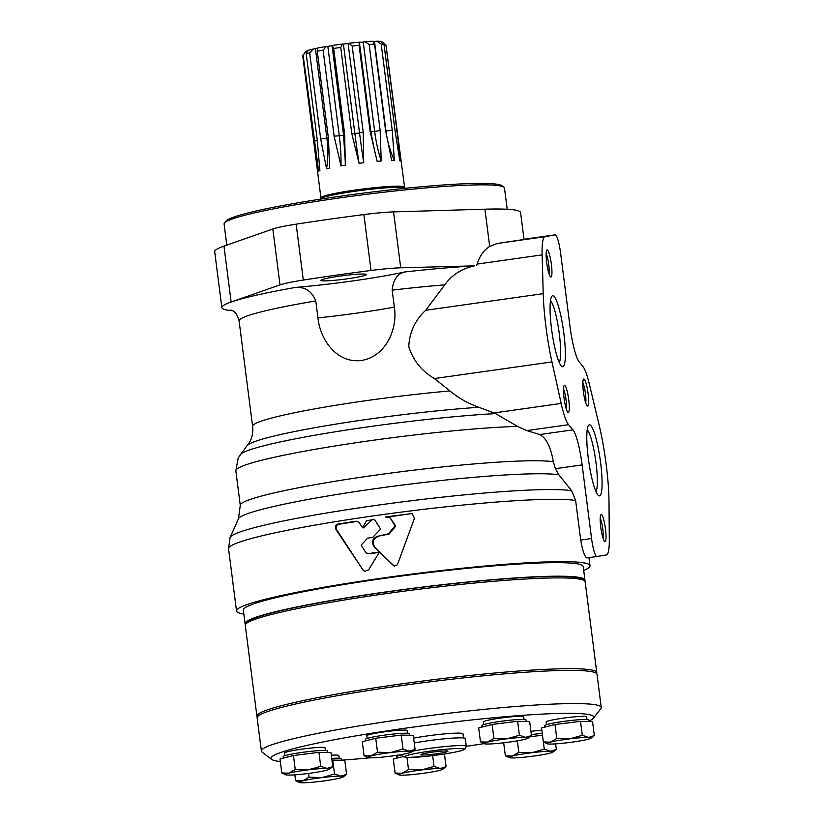 <?xml version="1.0" encoding="UTF-8"?>
<svg xmlns="http://www.w3.org/2000/svg" width="824" height="824" viewBox="0 0 824 824"><rect width="100%" height="100%" fill="white"/><g stroke="black" fill="none" stroke-linecap="round" stroke-linejoin="round"><path stroke-width="1.24" d="M558.888 474.809A164.707 13.225 172.7 0 0 382.305 487.705A164.707 13.225 172.7 0 0 238.486 518.718L230.092 537.454A175.44 14.08 172.7 0 1 383.819 504.339A175.44 14.08 172.7 0 1 571.65 490.733L558.888 474.809L555.376 468.691L582.125 464.901A34.268 5.541 81.9 0 0 572.968 429.85L568.57 424.69A41.118 6.644 81.9 0 1 561.165 403.43L551.967 361.921A68.526 11.083 81.9 0 1 543.222 293.653L542.13 254.874A41.118 6.644 81.9 0 1 545.014 236.715L555.211 234.83A17.129 2.771 81.9 0 0 555.211 234.83A17.129 2.771 81.9 0 1 560.557 252.783L570.054 326.891A34.268 5.541 81.9 0 0 579.169 361.891L582.774 366.216A41.118 6.644 81.9 0 1 589.479 384.602L599.1 424.916A68.526 11.083 81.9 0 1 609.008 502.249L609.307 539.411A41.118 6.644 81.9 0 1 606.351 554.964L596.895 556.488A17.129 2.771 81.9 0 1 591.56 538.536L582.125 464.901M238.486 518.718A164.707 13.225 172.7 0 0 238.476 518.76L240.278 505.37A161.041 12.927 172.7 0 1 376.558 475.005A161.041 12.927 172.7 0 1 553.337 461.739L555.376 468.691M523.992 239.248L520.572 212.52A154.191 12.381 172.7 0 0 484.924 209.183L393.563 211.902A38.172 3.059 172.7 0 0 363.878 214.58A222.717 17.881 172.7 0 0 296.156 224.159A38.172 3.059 172.7 0 0 272.837 228.99L223.974 246.118A154.191 12.381 172.7 0 0 214.693 251.711L221.852 307.609A154.191 12.381 172.7 0 0 232.564 310.7M553.337 461.739C550.751 446.948 546.209 437.894 539.73 434.557L526.824 430.602L517.451 426.389L495.595 413.597L478.96 407.283C468.176 403.533 458.494 398.085 449.925 390.937L434.444 378.556C421.661 371.13 413.102 360.469 408.756 346.585C409.549 332.123 415.193 320.021 425.689 310.288L444.744 284.846C451.81 274.979 461.667 268.655 474.305 265.874L400.722 267.8A38.172 3.059 172.7 0 0 371.037 270.468A222.717 17.881 172.7 0 0 303.314 280.057A38.172 3.059 172.7 0 0 280.006 284.888L231.132 302.017A154.191 12.381 172.7 0 0 221.852 307.609M317.951 317.889L315.777 300.945C311.997 291.428 305.333 286.906 295.795 287.38A88.405 7.097 172.7 0 0 404.625 271.982C397.322 273.877 393.172 279.933 392.173 290.141L394.346 307.074C397.91 329.312 385.581 356.648 361.478 360.459C337.263 363.672 320.227 340.312 317.951 317.889A88.405 7.097 172.7 0 0 394.346 307.074M377.31 536.362L388.403 533.798L395.067 525.877L390.03 517.606L395.778 526.124L389.103 534.034L377.31 536.362C372.211 538.659 371.181 542.161 374.24 546.848L379.503 551.998A178.18 14.296 172.7 0 0 369.595 553.429L366.175 553.12L369.595 553.429M389.319 517.369L385.436 516.988L410.846 513.671L387.805 517.009M374.24 546.848L374.941 547.084C371.882 542.398 372.912 538.906 378.01 536.599M366.175 553.11L361.139 545.117L367.638 538.144A178.18 14.296 -7.3 0 1 372.726 537.403L380.637 529.121L374.549 519.522L366.628 520.624L362.601 527.7L359.109 522.581L357.492 521.355L355.824 521.252A178.18 14.296 172.7 0 0 338.036 524.033C335.502 525.022 334.791 526.824 335.914 529.43L363.075 570.095L364.713 571.351L368.586 569.878L379.514 552.008L394.408 566.191L397.415 564.739L414.472 518.255L412.34 513.857L410.846 513.671M355.824 521.252L356.524 521.499A174.06 13.967 172.7 0 0 338.757 524.28L338.036 524.033M335.914 529.43L336.635 529.667C335.523 527.072 336.223 525.269 338.757 524.28M362.601 527.7L363.312 527.937L372.788 519.295M583.701 570.466A178.18 14.296 172.7 0 0 589.994 565.697A178.18 14.296 172.7 0 0 411.444 574.153A178.18 14.296 172.7 0 0 236.529 610.975A178.18 14.296 172.7 0 0 243.832 614.004M586.842 557.91L596.895 556.488L586.853 557.91C584.69 557.003 582.64 551.05 580.714 540.07L591.56 538.536M571.65 490.733L575.636 500.498L580.714 540.07M379.503 551.998L393.512 565.645M374.941 547.084L379.514 552.008M521.726 239.568L555.211 234.83L497.356 243.461L545.014 236.715M476.684 265.534L477.127 264.082C479.63 256.048 483.822 250.166 489.693 246.428L497.356 243.461M230.092 537.454A175.44 14.08 172.7 0 0 230.071 537.495L228.547 548.65L236.529 610.975M336.635 529.667L363.075 570.095M379.287 552.368A174.06 13.967 172.7 0 0 370.295 553.666M347.532 278.78A22.876 1.833 172.7 0 0 366.309 274.547A22.876 1.833 172.7 0 0 343.392 275.628A22.876 1.833 172.7 0 0 320.938 280.356A22.876 1.833 172.7 0 0 347.532 278.78M600.572 462.398A35.906 5.809 -98.1 0 1 598.451 495.523A35.906 5.809 -98.1 0 1 588.686 461.131A35.906 5.809 -98.1 0 1 588.521 425.39A35.906 5.809 -98.1 0 1 600.572 462.398M605.455 528.874A13.709 2.215 -98.1 0 1 604.641 541.512A13.709 2.215 -98.1 0 1 600.912 528.39A13.709 2.215 -98.1 0 1 600.851 514.743A13.709 2.215 -98.1 0 1 605.455 528.874M588.089 393.357A13.709 2.215 -98.1 0 1 587.285 406.005A13.709 2.215 -98.1 0 1 583.557 392.873A13.709 2.215 -98.1 0 1 583.495 379.225A13.709 2.215 -98.1 0 1 588.089 393.357M563.853 333.298A35.906 5.809 -98.1 0 1 561.741 366.412A35.906 5.809 -98.1 0 1 551.967 332.031A35.906 5.809 -98.1 0 1 551.812 296.279A35.906 5.809 -98.1 0 1 563.853 333.298M568.745 399.764A13.709 2.215 -98.1 0 1 567.932 412.402A13.709 2.215 -98.1 0 1 564.203 399.279A13.709 2.215 -98.1 0 1 564.141 385.632A13.709 2.215 -98.1 0 1 568.745 399.764M551.38 264.257A13.709 2.215 -98.1 0 1 550.576 276.895A13.709 2.215 -98.1 0 1 546.848 263.773A13.709 2.215 -98.1 0 1 546.786 250.125A13.709 2.215 -98.1 0 1 551.38 264.257M546.147 253.545A11.392 1.844 -98.1 0 1 548.722 264.442A11.392 1.844 -98.1 0 1 549.011 273.784M563.503 389.052A11.392 1.844 -98.1 0 1 566.078 399.949A11.392 1.844 -98.1 0 1 566.366 409.301M550.504 300.688A31.92 5.16 -98.1 0 1 559.28 333.617A31.92 5.16 -98.1 0 1 559.259 362.539M582.856 382.655A11.392 1.844 -98.1 0 1 585.431 393.542A11.392 1.844 -98.1 0 1 585.72 402.895M600.212 518.162A11.392 1.844 -98.1 0 1 602.787 529.059A11.392 1.844 -98.1 0 1 603.086 538.402M587.224 429.798A31.92 5.16 -98.1 0 1 595.999 462.717A31.92 5.16 -98.1 0 1 595.968 491.64M404.182 187.12A41.973 3.368 172.7 0 0 362.117 189.118A41.973 3.368 172.7 0 0 320.917 197.791L320.67 198.759A42.477 3.409 172.7 0 1 362.272 190.272A42.477 3.409 172.7 0 1 404.666 188.006L385.982 45.032A41.973 3.368 172.7 0 0 385.962 44.949L396.983 130.995A11.134 0.896 172.7 0 0 395.108 131.14M375.013 152.924L370.81 131.583A11.134 0.896 172.7 0 0 370.12 131.356L377.124 161.339L381.234 160.999L380.163 130.532L369.142 44.486A41.973 3.368 172.7 0 1 374.529 44.187L385.55 130.233L391.668 160.423L394.397 160.381L392.224 130.141L381.203 44.094A41.973 3.368 172.7 0 1 383.984 44.28L395.005 130.326L399.794 160.742L400.598 161.02L396.983 130.995M370.12 131.356L359.089 45.31A41.973 3.368 172.7 0 0 352.178 46.031L363.199 132.077A11.134 0.896 172.7 0 0 359.552 132.963L348.089 43.528A36.318 2.915 172.7 0 0 343.412 44.105A11.134 0.896 172.7 0 0 342.65 44.022A38.553 3.09 172.7 0 0 332.123 45.505A11.134 0.896 172.7 0 0 332.072 45.608L343.536 135.043A11.134 0.896 172.7 0 1 344.679 134.487L333.658 48.441A41.973 3.368 172.7 0 1 340.734 47.442L342.65 44.022M363.714 162.73A85.552 5.243 -97 0 1 359.552 132.963A36.318 2.915 172.7 0 0 354.866 133.54A11.134 0.896 172.7 0 0 351.766 133.488L359.037 163.307L363.714 162.73L363.199 132.077M351.766 133.488L340.734 47.442M343.546 135.146A36.318 2.915 172.7 0 0 339.292 135.826A11.134 0.896 172.7 0 0 334.122 136.197L340.992 165.954L345.308 165.253L344.679 134.487M334.122 136.197L323.101 50.151A41.973 3.368 172.7 0 0 317.261 51.232L328.282 137.278A11.134 0.896 172.7 0 0 328.282 137.299A11.134 0.896 172.7 0 0 328.282 137.32L317.23 51.078L317.508 48.08A38.553 3.09 172.7 0 1 326.191 46.463A11.134 0.896 172.7 0 1 327.828 46.391A36.318 2.915 172.7 0 1 332.093 45.701M328.354 137.907A36.318 2.915 172.7 0 0 326.891 138.236A11.134 0.896 172.7 0 0 320.691 138.947L326.562 168.735L329.672 168.055L328.498 139.132M320.691 138.947L309.669 52.901A41.973 3.368 172.7 0 0 306.219 53.848L317.24 139.905L319.887 170.578L318.61 171.114L303.108 55.146A41.973 3.368 172.7 0 0 302.81 55.414A41.973 3.368 172.7 0 0 302.717 55.702L320.917 197.791M385.962 44.949L381.996 41.849A11.134 0.896 172.7 0 0 381.399 41.911M307.795 50.964A11.134 0.896 172.7 0 0 306.373 51.16A38.553 3.09 172.7 0 0 305.766 51.613L302.81 55.414M317.446 48.348A36.318 2.915 172.7 0 0 315.438 48.801A11.134 0.896 172.7 0 0 313.244 49.018A38.553 3.09 172.7 0 0 308.125 50.429L306.219 53.848M359.089 45.31L359.357 42.158A38.553 3.09 172.7 0 0 349.077 43.229A11.134 0.896 172.7 0 0 348.089 43.528M374.529 44.187L373.004 41.252A38.553 3.09 172.7 0 0 365.001 41.694A11.134 0.896 172.7 0 0 363.209 42.045A36.318 2.915 172.7 0 0 359.388 42.354L359.357 42.158M383.984 44.28L380.894 41.478A38.553 3.09 172.7 0 0 376.753 41.2A11.134 0.896 172.7 0 0 374.498 41.53A36.318 2.915 172.7 0 0 373.2 41.54M349.077 43.229L352.178 46.031M332.123 45.505L333.658 48.441M323.101 50.151L326.191 46.463M309.669 52.901L313.244 49.018M303.108 55.146L306.373 51.16M365.001 41.694L369.142 44.486M376.753 41.2L381.203 44.094M392.224 130.141A11.134 0.896 172.7 0 0 385.951 130.965L374.498 41.53M326.562 168.735A85.552 63.283 -102.4 0 0 326.891 138.236L315.438 48.801M340.992 165.954A85.552 32.208 -99.2 0 0 339.292 135.826L327.828 46.391M359.037 163.307A85.552 5.243 -97 0 1 354.866 133.54L343.412 44.105M380.163 130.532A11.134 0.896 172.7 0 0 374.663 131.48L363.209 42.045M399.516 158.919A85.552 84.141 -71.3 0 0 400.598 161.02M370.841 131.788A36.318 2.915 172.7 0 1 374.663 131.48A85.552 41.653 -94.7 0 0 381.234 160.999M319.537 166.582A85.552 81.813 -112.6 0 1 318.61 171.114M385.642 130.965A36.318 2.915 172.7 0 1 385.951 130.965A85.552 69.813 -90.8 0 0 394.397 160.381M507.203 209.255L504.484 188.068A141.347 11.34 172.7 0 0 503.917 187.223L502.001 185.761A139.627 11.206 172.7 0 0 362.653 193.218A139.627 11.206 172.7 0 0 225.91 221.131L224.427 223.026A141.347 11.34 172.7 0 0 224.097 223.994L226.796 245.13M503.917 187.223A141.347 11.34 172.7 0 0 362.848 194.783A141.347 11.34 172.7 0 0 224.427 223.026M584.71 581.002A171.32 13.751 172.7 0 0 584.937 580.117A171.32 13.751 172.7 0 0 413.257 588.243A171.32 13.751 172.7 0 0 245.068 623.655A171.32 13.751 172.7 0 0 245.5 624.458M584.937 580.117L583.196 566.572A171.32 13.751 172.7 0 0 411.516 574.699A171.32 13.751 172.7 0 0 243.327 610.11L245.068 623.655M596.566 673.496A171.32 13.751 172.7 0 0 596.782 672.6L585.153 581.816A171.32 13.751 172.7 0 0 584.463 580.786L582.547 579.324A169.61 13.617 172.7 0 0 413.267 588.388A169.61 13.617 172.7 0 0 247.169 622.285L245.696 624.18A171.32 13.751 172.7 0 0 245.284 625.354L256.913 716.138A171.32 13.751 172.7 0 0 257.346 716.942M584.463 580.786A171.32 13.751 172.7 0 0 413.473 589.943A171.32 13.751 172.7 0 0 245.696 624.18M596.782 672.6A171.32 13.751 172.7 0 0 425.102 680.737A171.32 13.751 172.7 0 0 256.913 716.138M364.064 755.69L362.282 741.734L375.723 738.263L388.475 736.666L401.226 735.08L413.277 735.379L415.069 749.335L409.291 751.148L403.008 749.037L390.514 752.59L377.516 752.209L371.047 755.917L364.064 755.69L367.978 757.534A22.269 1.792 172.7 0 0 370.347 757.812A22.269 1.792 172.7 0 0 389.124 756.37A22.269 1.792 172.7 0 0 408.591 753.043A22.269 1.792 172.7 0 0 411.722 751.921A22.269 1.792 172.7 0 0 409.291 751.148A22.269 1.792 172.7 0 0 390.514 752.59A22.269 1.792 172.7 0 0 371.047 755.917A22.269 1.792 172.7 0 0 367.978 757.534M281.787 772.953L280.006 758.997L293.447 755.526L306.198 753.929L318.94 752.343L331.001 752.642L332.783 766.598L327.015 768.411L320.732 766.299L308.238 769.853L295.229 769.482L288.761 773.18L281.787 772.953L285.691 774.797A22.269 1.792 172.7 0 0 288.07 775.075A22.269 1.792 172.7 0 0 306.847 773.633A22.269 1.792 172.7 0 0 326.314 770.306A22.269 1.792 172.7 0 0 329.446 769.194A22.269 1.792 172.7 0 0 327.015 768.411A22.269 1.792 172.7 0 0 308.238 769.853A22.269 1.792 172.7 0 0 288.761 773.18A22.269 1.792 172.7 0 0 285.691 774.797M338.777 760.222L344.803 760.367L346.585 774.323L340.817 776.136L334.534 774.024L332.742 760.068L338.777 760.222M442.746 769.286A22.269 1.792 172.7 0 0 440.304 768.514A22.269 1.792 172.7 0 0 421.528 769.956A22.269 1.792 172.7 0 0 402.061 773.283A22.269 1.792 172.7 0 0 398.991 774.89A22.269 1.792 172.7 0 0 401.36 775.168A22.269 1.792 172.7 0 0 420.137 773.726A22.269 1.792 172.7 0 0 439.614 770.399A22.269 1.792 172.7 0 0 442.746 769.286L446.083 766.691L440.304 768.514L434.021 766.392L421.528 769.956L408.529 769.575L402.061 773.283L395.087 773.056L393.295 759.1L403.008 756.587M543.346 741.95L541.553 727.994L555.005 724.512L567.746 722.916L580.498 721.33L592.559 721.628L594.341 735.585L588.563 737.408L582.29 735.286L569.786 738.84L556.787 738.469L550.319 742.177L543.346 741.95L547.249 743.784A22.269 1.792 172.7 0 0 549.629 744.062A22.269 1.792 172.7 0 0 568.406 742.62A22.269 1.792 172.7 0 0 587.873 739.293A22.269 1.792 172.7 0 0 591.004 738.18A22.269 1.792 172.7 0 0 588.563 737.408A22.269 1.792 172.7 0 0 569.786 738.84A22.269 1.792 172.7 0 0 550.319 742.177A22.269 1.792 172.7 0 0 547.249 743.784M480.474 741.888L478.682 727.932L492.124 724.461L504.875 722.864L517.627 721.278L529.678 721.577L531.47 735.533L525.691 737.346L519.408 735.235L506.914 738.788L493.916 738.417L487.447 742.115L480.474 741.888L484.378 743.732A22.269 1.792 172.7 0 0 486.747 744.01A22.269 1.792 172.7 0 0 505.524 742.568A22.269 1.792 172.7 0 0 525.001 739.241A22.269 1.792 172.7 0 0 528.133 738.129A22.269 1.792 172.7 0 0 525.691 737.346A22.269 1.792 172.7 0 0 506.914 738.788A22.269 1.792 172.7 0 0 487.447 742.115A22.269 1.792 172.7 0 0 484.378 743.732M589.026 721A162.761 13.06 172.7 0 0 593.445 718.168L600.84 708.671A171.32 13.751 172.7 0 0 601.252 707.497L596.998 674.3A171.32 13.751 172.7 0 0 472.78 676.895A171.32 13.751 172.7 0 0 282.632 707.146A171.32 13.751 172.7 0 0 257.129 717.838L261.383 751.035A171.32 13.751 172.7 0 0 262.073 752.065L271.621 759.388A162.761 13.06 172.7 0 0 280.325 761.51M601.252 707.497A171.32 13.751 172.7 0 0 477.034 710.092A171.32 13.751 172.7 0 0 286.886 740.343A171.32 13.751 172.7 0 0 261.383 751.035M593.445 718.168A162.761 13.06 172.7 0 0 482.061 718.889A162.761 13.06 172.7 0 0 295.188 748.254A162.761 13.06 172.7 0 0 271.621 759.388M341.332 760.202A162.761 13.06 172.7 0 0 370.192 757.802M414.245 742.97A32.548 2.616 172.7 0 1 447.659 738.51A32.548 2.616 172.7 0 1 465.323 738.582L466.312 746.307A162.761 13.06 172.7 0 0 484.131 743.629M463.521 737.964L462.985 733.813A30.838 2.472 172.7 0 0 445.702 733.793A30.838 2.472 172.7 0 0 413.627 738.149M367.205 738.407L366.865 735.729A20.384 1.638 -7.3 0 1 369.894 734.452A20.384 1.638 -7.3 0 1 392.523 730.857A20.384 1.638 -7.3 0 1 407.303 730.548L407.653 733.226M483.606 724.605L483.266 721.927A20.384 1.638 -7.3 0 1 486.304 720.65A20.384 1.638 -7.3 0 1 508.933 717.055A20.384 1.638 -7.3 0 1 523.714 716.746L524.054 719.424M530.924 731.3A20.384 1.638 -7.3 0 1 541.852 730.311M331.33 755.227A20.384 1.638 -7.3 0 1 338.829 755.536L339.179 758.214M284.929 755.67L284.579 752.992A20.384 1.638 -7.3 0 1 287.617 751.725A20.384 1.638 -7.3 0 1 310.246 748.12A20.384 1.638 -7.3 0 1 325.027 747.811L325.367 750.489M546.487 724.656L546.137 721.979A20.384 1.638 -7.3 0 1 549.175 720.712A20.384 1.638 -7.3 0 1 571.804 717.107A20.384 1.638 -7.3 0 1 586.585 716.798L586.925 719.476M526.217 721.494L526.011 719.898A22.269 1.792 172.7 0 0 509.86 720.227A22.269 1.792 172.7 0 0 485.151 724.162A22.269 1.792 172.7 0 0 481.834 725.553L482.03 727.067M409.816 735.296L409.61 733.7A22.269 1.792 172.7 0 0 393.46 734.029A22.269 1.792 172.7 0 0 368.74 737.964A22.269 1.792 172.7 0 0 365.423 739.355L365.619 740.869M327.54 752.559L327.334 750.963A22.269 1.792 172.7 0 0 311.184 751.292A22.269 1.792 172.7 0 0 286.464 755.227A22.269 1.792 172.7 0 0 283.147 756.617L283.343 758.142M341.342 760.284L341.136 758.688A22.269 1.792 172.7 0 0 331.742 758.42M331.959 760.171L332.742 760.068M401.793 754.846A22.269 1.792 172.7 0 0 399.753 755.33A22.269 1.792 172.7 0 0 396.447 756.72L396.632 758.235M542.264 733.504A22.269 1.792 172.7 0 0 531.336 734.534M529.935 736.769L542.48 735.204M589.088 721.546L588.892 719.949A22.269 1.792 172.7 0 0 572.742 720.289A22.269 1.792 172.7 0 0 548.022 724.214A22.269 1.792 172.7 0 0 544.705 725.604L544.901 727.129M528.133 738.129L531.47 735.533M493.916 738.417L492.124 724.461M519.408 735.235L517.627 721.278M591.004 738.18L594.341 735.585M556.787 738.469L555.005 724.512M582.29 735.286L580.498 721.33M544.283 749.15L531.789 752.714L518.79 752.333L512.322 756.041A22.269 1.792 172.7 0 0 509.253 757.647A22.269 1.792 172.7 0 0 511.622 757.926A22.269 1.792 172.7 0 0 530.399 756.494A22.269 1.792 172.7 0 0 549.876 753.157A22.269 1.792 172.7 0 0 553.007 752.044L556.344 749.459L550.566 751.272L544.283 749.15L543.366 741.961M556.344 749.459L555.623 743.876M518.79 752.333L517.317 740.827M553.007 752.044A22.269 1.792 172.7 0 0 550.566 751.272A22.269 1.792 172.7 0 0 531.789 752.714A22.269 1.792 172.7 0 0 512.322 756.041L505.349 755.814L503.68 742.795M505.349 755.814L509.253 757.647M434.021 766.392L432.641 755.629M446.083 766.691L444.455 753.991M408.529 769.575L406.974 757.462M395.087 773.056L398.991 774.89M334.534 774.024L322.04 777.578L309.041 777.207L308.547 773.417M309.041 777.207L302.562 780.915L295.589 780.678L294.848 774.838M295.589 780.678L299.503 782.522A22.269 1.792 172.7 0 0 301.872 782.8A22.269 1.792 172.7 0 0 320.649 781.358A22.269 1.792 172.7 0 0 340.116 778.031A22.269 1.792 172.7 0 0 343.248 776.919A22.269 1.792 172.7 0 0 340.817 776.136A22.269 1.792 172.7 0 0 322.04 777.578A22.269 1.792 172.7 0 0 302.562 780.915A22.269 1.792 172.7 0 0 299.503 782.522M343.248 776.919L346.585 774.323M329.446 769.194L332.783 766.598M295.229 769.482L293.447 755.526M320.732 766.299L318.94 752.343M411.722 751.921L415.069 749.335M377.516 752.209L375.723 738.263M403.008 749.037L401.226 735.08M422.805 753.867A13.709 1.102 172.7 0 0 420.796 754.63A13.709 1.102 172.7 0 0 434.495 754.073A13.709 1.102 172.7 0 0 447.896 751.158A13.709 1.102 172.7 0 0 437.482 751.498A13.709 1.102 172.7 0 0 422.805 753.867M295.795 287.38A154.191 12.381 172.7 0 0 231.132 302.017L223.974 246.118M474.305 265.874A154.191 12.381 172.7 0 0 404.625 271.982M444.744 284.846A138.772 11.134 172.7 0 0 392.173 290.141M315.777 300.945A138.772 11.134 172.7 0 0 239.094 320.897L252.597 426.286C253.215 432.095 252.268 437.307 249.754 441.922L238.229 457.887L235.839 470.782L240.278 505.37M388.403 533.798L389.103 534.034M575.636 500.498A178.18 14.296 172.7 0 0 380.637 514.876A178.18 14.296 172.7 0 0 228.547 548.65M489.693 246.428L484.924 209.183M449.925 390.937A138.772 11.134 172.7 0 0 252.597 426.286M478.96 407.283A146.785 11.783 172.7 0 0 331.578 424.824A146.785 11.783 172.7 0 0 247.458 445.475M495.595 413.597A155.015 12.442 172.7 0 0 335.543 431.755A155.015 12.442 172.7 0 0 240.361 454.591M517.451 426.389A161.041 12.927 172.7 0 0 339.807 445.207A161.041 12.927 172.7 0 0 235.839 470.782M280.006 284.888L272.837 228.99M303.314 280.057L296.156 224.159M371.037 270.468L363.878 214.58M400.722 267.8L393.563 211.902M434.444 378.556L551.967 361.921M425.689 310.288L543.222 293.653M493.957 412.948L561.165 403.43M526.824 430.602L568.57 424.69M539.73 434.557L572.968 429.85M477.127 264.082L542.13 254.874M317.343 140.667A11.134 0.896 172.7 0 0 314.129 141.192M401.741 754.578L401.731 754.485A32.548 2.616 172.7 0 0 401.741 754.578L403.379 756.803L407.87 757.493L427.46 756.226C445.702 754.207 460.008 751.416 463.232 749.995L464.839 749.212L466.312 746.307A32.548 2.616 172.7 0 0 447.195 746.359A32.548 2.616 172.7 0 0 412.731 751.169M409.075 754.918A29.983 2.41 172.7 0 0 433.424 755.526A29.983 2.41 172.7 0 0 460.565 748.501A29.983 2.41 172.7 0 0 409.075 754.918M230.936 309.948L230.926 309.948C231.317 310.864 236.22 309.752 239.094 320.897M588.964 557.611L589.994 565.697M370.81 131.583L359.377 42.333M345.246 160.917L343.536 135.043M398.136 755.093L398.219 755.763"/></g></svg>
